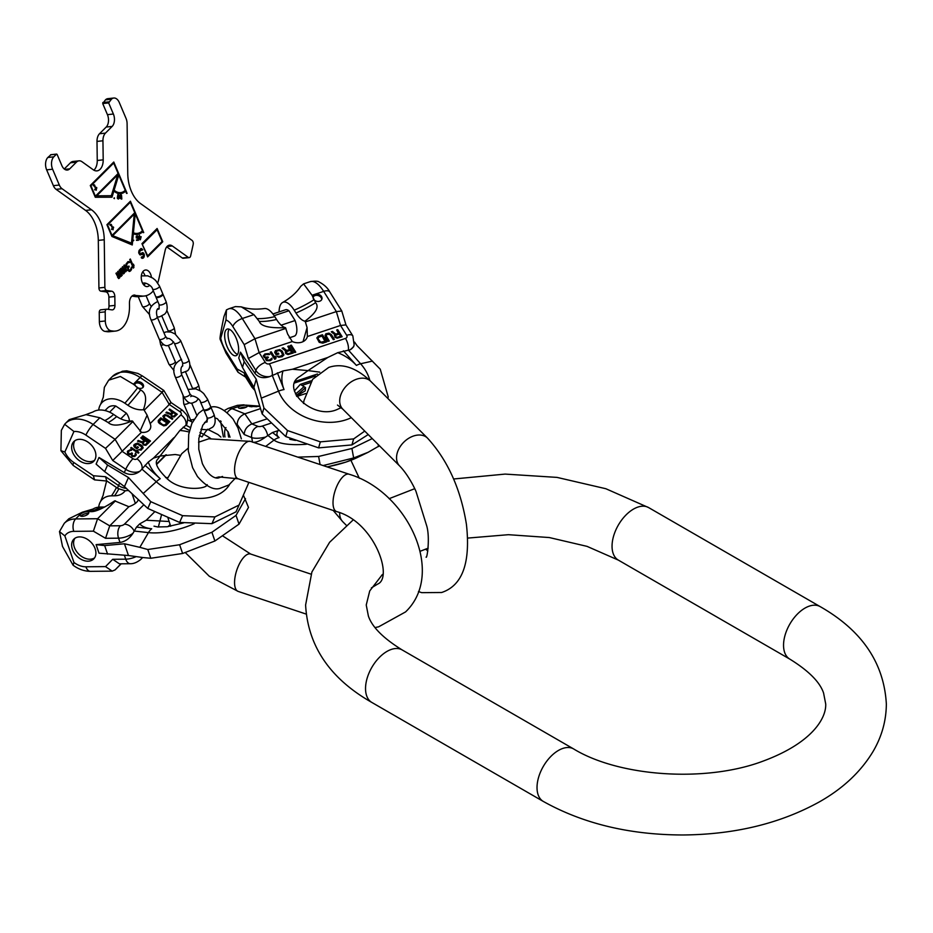 <?xml version="1.0" encoding="UTF-8"?>
<svg xmlns="http://www.w3.org/2000/svg" width="933" height="933" viewBox="0 0 933 933"><rect width="100%" height="100%" fill="white"/><g stroke="black" fill="none" stroke-linecap="round" stroke-linejoin="round"><path stroke-width="1.4" d="M85.824 414.649L93.008 411.966A22.567 15.954 45 0 1 113.628 414.439L116.718 416.526A22.905 16.199 -135 0 0 132.194 420.923L141.443 432.329L112.73 460.505L125.733 469.299A12.129 8.269 23.9 0 0 140.183 471.037L148.277 462.057L153.444 458.138L160.044 456.039L179.882 430.463L186.67 424.55A12.129 8.269 23.9 0 0 186.833 424.2C188.268 416.468 188.618 416.701 182.367 410.24L171.042 402.578L163.823 390.449L142.516 376.034A9.097 1.691 124.1 0 0 140.113 377.492L162.074 392.35L144.195 410.228L143.414 409.704A22.905 16.199 -135 0 1 127.938 405.307A70.943 13.202 124.1 0 0 140.65 389.994C146.154 392.875 147.076 399.452 143.414 409.704M207.219 484.67C206.788 488.974 182.471 491.761 168.546 479.959C157.514 469.649 153.933 462.686 157.829 459.094L160.044 456.039L175.206 454.511L180.162 455.316M150.784 501.686L147.787 508.438L124.451 486.618L104.659 471.62L107.587 465.031L128.462 477.533L150.784 501.686L182.611 515.681L214.905 516.917L239.023 505.08L248.493 483.341L248.213 482.128M107.587 465.031L99.015 457.485L124.264 472.611C129.909 475.445 135.215 474.92 140.183 471.037M124.451 486.618L128.462 477.533M104.659 471.62L96.099 464.074L99.015 457.485M220.876 437.064L217.949 434.521L207.488 429.227M239.023 505.08L236.026 511.832L211.919 523.67L214.905 516.917M147.787 508.438L179.614 522.433L182.611 515.681M179.614 522.433L211.919 523.67M191.522 421.681L187.743 419.897M103.283 397.306L104.368 387.335L108.683 380.186L112.438 376.431A27.582 19.511 45 0 1 140.113 377.492L133.407 384.209L120.369 376.466L108.683 380.186M64.867 451.969L73.94 431.501L64.634 424.282L61.345 430.37L60.925 450.709L64.867 451.969A18.497 13.074 -135 0 0 73.765 462.465L93.393 475.737L94.525 479.865L106.98 481.055M132.194 420.923C120.205 425.88 112.193 426.404 108.146 422.497L99.843 417.762L85.964 414.649L69.217 419.652L65.45 423.419A27.582 19.511 45 0 1 93.125 424.48L115.086 439.338L132.976 421.448M127.938 405.307L124.847 403.219A22.567 15.954 -135 0 0 100.601 404.362A22.567 15.954 -135 0 0 98.711 410.065M133.407 384.209L140.65 389.994M87.924 442.079A14.018 9.913 45 0 1 93.685 461.369A14.018 9.913 45 0 1 79.62 460.832A14.018 9.913 45 0 1 73.859 441.542A14.018 9.913 45 0 1 87.924 442.079M126.305 488.391A12.129 8.269 23.9 0 1 118.549 485.522L105.546 476.728L106.677 480.845L118.001 488.507A9.097 1.691 -55.9 0 1 118.549 485.522L119.669 482.991M141.443 432.329A11.219 7.651 23.9 0 0 150.318 428.632A11.219 7.651 23.9 0 0 150.166 423.605L147.134 415.173L139.985 431.291M144.195 410.228L147.134 415.173M129.442 421.04A13.902 9.831 -135 0 0 126.375 413.191L115.75 406.007A13.902 9.831 -135 0 0 107.587 407.978L105.021 410.543M136.941 387.288A4.548 3.102 23.9 0 0 143.379 386.857A4.548 3.102 23.9 0 0 141.489 382.74A4.548 3.102 23.9 0 0 135.063 383.171A4.548 3.102 23.9 0 0 136.941 387.288M168.815 404.432C171.59 401.96 171.754 401.983 169.293 404.479L162.074 392.35C164.535 389.854 164.371 389.831 161.596 392.303M150.166 423.605L169.293 404.479L179.964 411.686A9.097 1.691 -55.9 0 1 182.367 410.24M172.465 411.954L170.797 413.611L166.599 412.083L165.911 412.771L170.541 414.427L171.87 416.643L174.284 416.958L177.282 414.229L169.631 409.051L169.048 409.645L172.243 412.456L170.576 414.124L166.121 412.841M164.208 418.835L169.258 422.252L169.841 421.669L164.243 417.716L164.546 415.78L166.401 415.558L172.197 419.314L172.78 418.73L167.73 415.313L164.931 414.567L162.843 416.118L164.208 418.835M166.121 425.39L168.476 423.034L160.826 417.867L158.47 420.212L158.342 422.252L159.508 423.535L163.707 425.891L166.121 425.39M142.236 436.446L149.886 441.624L150.505 441.006L142.854 435.828L142.236 436.446M144.218 440.189L142.481 441.939L138.236 440.446L137.524 441.169L142.189 442.778L143.484 445.029L145.933 445.309L149.07 442.44L141.419 437.274L140.801 437.88L143.997 440.703L142.259 442.44L137.734 441.239M134.492 447.187L136.941 448.843L138.469 447.304L137.501 446.65L136.58 447.572L134.888 446.254L137.244 443.898L141.968 447.094L140.813 449.065L138.399 449.834L141.116 450.126L143.146 447.548L141.746 445.391L137.536 443.058L134.142 444.551L133.711 445.799L134.492 447.187M130.34 449.706L127.576 451.106L127.553 453.321L129.337 454.534L130.865 454.359L132.101 456.4L134.655 456.575L136.3 454.942L135.588 452.913L135.028 455.117L133.314 456.015L131.845 455.024L132.428 453.356L131.775 452.913L129.955 453.916L128.229 452.913L129.116 450.942L131.623 450.068L130.34 449.706L127.331 451.677M130.655 448.027L138.306 453.205L138.924 452.587L137.093 450.324L137.618 451.712L131.273 447.42L130.655 448.027M171.579 414.474L173.445 412.608L175.882 414.264L173.561 416.305L171.975 415.721L171.579 414.474L171.357 415.803L173.34 416.818L175.882 414.264M166.914 422.964L164.593 425.005L162.54 424.608L159.251 421.891L161.211 419.115L166.914 422.964L164.919 425.226L163.065 425.448L159.321 422.917L159.228 421.378M143.25 442.802L145.198 440.854L147.636 442.51L145.221 444.656L143.612 444.073L143.25 442.802L143.006 444.155L145 445.158L147.636 442.51M73.94 431.501A18.497 13.074 45 0 1 85.894 435.105L105.511 448.376L115.086 439.338L122.305 451.467L132.976 458.674A3.032 2.064 23.9 0 0 136.953 458.826A9.097 6.426 45 0 1 141.933 469.159M169.631 409.051L169.211 409.75M176.885 414.614L169.409 409.564M172.383 419.127L166.599 415.372L164.709 415.08L162.832 416.235M169.444 422.054L164.57 418.765L163.916 416.678M168.08 423.43L160.604 418.369L158.132 420.935M150.108 441.402L142.411 436.562M148.674 442.837L140.976 437.997M142.854 448.54L142.236 446.557L138.166 443.805L135.518 443.723L133.769 445.309M141.979 447.618L140.591 449.566L138.585 449.928M138.084 447.7L137.268 447.152L136.346 448.073L134.667 446.755L134.865 445.729M137.618 451.712L130.818 448.143M138.62 452.89L137.431 451.21M131.191 450.487L130.119 450.219M132.031 453.741L128.871 454.184L128.148 452.178M135.378 454.488L134.399 456.027L132.393 456.4L131.506 455.106L132.019 453.765M136.101 455.234L135.18 453.613M142.971 387.463A4.548 3.102 23.9 0 0 140.906 384.058A4.548 3.102 23.9 0 0 134.877 383.883M126.375 413.191L120.754 418.824M115.75 406.007L109.593 412.153M94.571 460.284A14.018 9.913 45 0 1 81.591 458.861A14.018 9.913 45 0 1 74.943 440.656M161.432 515.203L158.342 527.028M169.036 521.5L146.259 520.229L139.752 523.856L136.498 527.11L132.999 533.268A12.129 4.887 161.1 0 1 118.549 538.166L105.546 538.294L109.732 525.85L128.871 506.712L114.677 500.846C103.155 508.485 95.143 512.065 90.641 511.611L91.527 511.576M243.385 495.073L248.493 507.424L239.023 524.136L214.905 541L182.611 553.491L150.784 558.261L143.355 557.596L128.462 555.532L124.451 543.776L139.845 547.333L148.452 532.615A14.403 10.006 -83.7 0 1 151.706 528.789L136.498 527.11M239.023 524.136L236.026 515.389L211.919 532.253L214.905 541M245.496 498.677L236.026 515.389M211.919 532.253L179.614 544.744L147.787 549.514L139.845 547.333M179.614 544.744L182.611 553.491M147.787 549.514L150.784 558.261M128.462 555.532L99.015 553.176L96.099 544.639L120.007 542.446C125.255 541.583 129.582 538.516 132.999 533.268M107.587 554.12L104.659 545.583L124.451 543.776M104.659 545.583L96.099 544.639M85.894 566.798A9.097 5.283 89.4 0 0 90.524 571.346C84.32 571.288 78.512 569.247 73.101 565.223L62.511 546.458L59.479 531.588L64.867 535.927L73.94 562.447A18.497 13.074 -135 0 0 85.894 566.798L105.511 566.611L112.73 559.299L119.401 563.824L130.363 563.719A9.097 5.283 -90.6 0 1 125.733 559.17L112.73 559.299M87.924 561.188A14.018 9.913 -135 0 0 93.685 558.96A14.018 9.913 -135 0 0 93.428 545.315A14.018 9.913 -135 0 0 79.62 536.907A14.018 9.913 -135 0 0 73.859 539.134A14.018 9.913 -135 0 0 74.127 552.779A14.018 9.913 -135 0 0 87.924 561.188M73.101 565.223L73.94 562.447M116.473 487.469A70.943 41.227 -90.6 0 1 111.482 495.843A22.567 15.954 -135 0 0 100.601 501.441L103.33 494.782M103.283 494.385L106.595 481.02M100.601 501.441A22.567 15.954 -135 0 0 98.711 507.144M82.337 512.217L75.62 518.935A27.582 19.511 45 0 0 64.284 523.32L68.797 518.806L82.337 512.217L93.008 509.045A22.567 15.954 45 0 1 100.263 507.062L103.353 507.027A22.905 16.199 -135 0 0 104.858 506.946M85.999 511.716L90.641 511.611A70.943 41.227 -90.6 0 0 103.353 507.027M138.177 499.703A11.219 4.513 161.1 0 1 128.871 506.712M64.867 535.927A18.497 13.074 45 0 1 73.765 531.355A9.097 5.283 -90.6 0 1 75.62 518.935L97.58 518.725L93.393 531.169L105.546 538.294M128.171 490.49L129.069 491.015M143.717 504.87L124.381 524.206A3.032 1.225 161.1 0 1 120.404 525.745L109.732 525.85L97.58 518.725L115.459 500.834M111.482 495.843L114.561 495.808A22.905 16.199 -135 0 0 125.15 490.805M107.866 505.301A13.902 9.831 45 0 1 108.473 504.811L108.695 504.811M86.687 511.774A4.548 1.831 161.1 0 1 88.717 512.579A4.548 1.831 161.1 0 1 86.792 514.993A4.548 1.831 161.1 0 1 82.139 516.322A4.548 1.831 161.1 0 1 80.11 515.517A4.548 1.831 161.1 0 1 82.046 513.115A4.548 1.831 161.1 0 1 86.687 511.774M90.524 571.346L112.182 571.136L115.086 569.911L121.197 563.8M112.182 571.136L105.511 566.611M80.961 516.182A4.548 1.831 161.1 0 1 87.27 513.477A4.548 1.831 161.1 0 1 88.46 513.616M74.943 538.236A14.018 9.913 -135 0 0 76.634 551.613A14.018 9.913 -135 0 0 89.895 559.217A14.018 9.913 -135 0 0 94.571 557.876M210.147 407.733A3.79 1.33 -23 0 0 210.66 406.566L207.488 399.114A3.79 1.33 -23 0 1 206.974 400.28A3.79 1.33 -23 0 1 203.266 402.263A3.79 1.33 -23 0 1 200.513 402.076L203.674 409.529A3.79 1.33 -23 0 0 206.438 409.715A3.79 1.33 -23 0 0 210.147 407.733M203.942 409.797A3.79 1.33 -23 0 0 203.954 410.182A3.79 1.33 -23 0 0 206.706 410.368A3.79 1.33 -23 0 0 210.415 408.386A3.79 1.33 -23 0 0 210.928 407.22A3.79 1.33 -23 0 0 210.671 406.951M162.155 294.711A3.79 1.33 -23 0 0 162.669 293.545L159.508 286.093A3.79 1.33 -23 0 1 158.995 287.259A3.79 1.33 -23 0 1 155.286 289.242A3.79 1.33 -23 0 1 152.534 289.055L155.694 296.507A3.79 1.33 -23 0 0 158.447 296.694A3.79 1.33 -23 0 0 162.155 294.711M155.951 296.776A3.79 1.33 -23 0 0 155.974 297.161A3.79 1.33 -23 0 0 158.727 297.347A3.79 1.33 -23 0 0 162.435 295.364A3.79 1.33 -23 0 0 162.948 294.198A3.79 1.33 -23 0 0 162.68 293.93M96.799 195.755L117.698 174.844L111.354 195.708L96.017 195.837L117.698 174.844M113.674 163.042L118.118 173.503L95.376 196.233L90.944 185.784L113.674 163.042L90.361 185.679M93.323 185.749L94.163 185.527L95.539 188.489L94.874 189.97L95.784 189.061L96.274 190.215L96.6 187.416L95.947 188.069L94.303 184.769L93.323 185.749M118.759 175.007L125.244 190.285A17.739 10.893 83.9 0 1 120.625 192.641A17.739 10.893 83.9 0 1 114.141 190.157L118.759 175.007L117.978 175.089L113.371 190.239A17.739 10.893 -96.1 0 0 119.856 192.723L120.625 192.641M112.998 235.396L134.235 214.147L131.483 243.128L112.217 235.478L134.235 214.147M130.328 202.239L134.76 212.701L112.03 235.431L107.587 224.981L130.328 202.239L107.003 224.876M110.117 225.319L110.957 225.098L112.333 228.049L111.68 229.53L112.578 228.62L113.068 229.786L113.406 226.976L112.741 227.64L111.109 224.328L109.872 224.736L110.117 225.319M135.227 213.809L142.446 230.789A19.71 12.094 83.9 0 1 137.314 233.402A19.71 12.094 83.9 0 1 133.431 232.807L135.227 213.809L134.457 213.89L132.649 232.888A19.71 12.094 -96.1 0 0 136.545 233.483L137.314 233.402M140.766 236.865L140.183 239L139.822 237.215L140.766 236.865L139.064 237.39M120.275 196.746L120.59 195.254L121.617 196.618L119.984 196.781M118.899 197.318L118.386 198.542L117.628 198.169L117.896 195.067L118.899 197.318M142.702 244.119L157.106 229.716L162.097 241.484L147.694 255.875L142.189 244.178M93.883 170.179A12.129 7.441 83.9 0 0 97.254 160.476L96.997 141.408A9.855 6.053 -96.1 0 1 99.504 133.757L105.452 133.116A9.855 6.053 83.9 0 0 102.945 140.778L103.201 159.846A12.129 7.441 -96.1 0 1 96.974 170.879A12.129 7.441 -96.1 0 1 93.265 169.783L81.999 161.724A9.855 6.053 83.9 0 0 78.99 160.838A9.855 6.053 83.9 0 0 76.424 162.144L69.718 168.85A9.097 5.586 -96.1 0 1 67.351 170.051A9.097 5.586 -96.1 0 1 61.846 165.561L57.123 154.446L56.47 154.178L53.822 156.826A9.097 5.586 83.9 0 0 52.598 169.223L59.315 185.037A9.097 5.586 83.9 0 0 62.045 188.711L91.516 209.785A30.311 18.613 -96.1 0 1 104.251 239.758L98.303 240.387A30.311 18.613 83.9 0 0 85.568 210.415L56.097 189.341A9.097 5.586 -96.1 0 1 53.368 185.667L46.65 169.853A9.097 5.586 -96.1 0 1 47.863 157.467L50.93 154.761M105.452 133.116L112.158 126.41L106.21 127.04A9.097 5.586 83.9 0 0 107.435 114.654L102.712 103.551L105.464 99.866A9.097 5.586 -96.1 0 1 107.831 98.665L113.779 98.023A9.097 5.586 83.9 0 0 111.412 99.236L108.66 102.922L113.383 114.024A9.097 5.586 -96.1 0 1 112.158 126.41M157.712 282.886A30.311 18.613 -96.1 0 0 158.925 278.594L165.164 250.371A9.097 5.586 -96.1 0 1 169.538 245.134A9.097 5.586 -96.1 0 1 172.313 245.962L188.268 257.356A3.032 1.866 83.9 0 0 189.189 257.636A3.032 1.866 83.9 0 0 190.647 255.887L193.189 244.388A3.032 1.866 83.9 0 0 192.023 240.376L140.475 203.522A30.311 18.613 -96.1 0 1 127.751 173.55L127.098 123.669A9.097 5.586 83.9 0 0 126.013 118.339L119.296 102.525A9.097 5.586 83.9 0 0 113.779 98.023M153.292 290.863A30.311 18.613 -96.1 0 1 144.347 296.029A30.311 18.613 -96.1 0 1 141.536 295.983L133.302 295.26M115.47 331.075L109.523 331.705A27.279 16.747 -96.1 0 1 106.992 331.67L112.94 331.04A27.279 16.747 83.9 0 0 115.47 331.075A27.279 16.747 83.9 0 0 129.489 306.257L129.454 303.342A9.097 5.586 -96.1 0 1 134.13 295.073A9.097 5.586 -96.1 0 1 134.97 295.085M112.94 331.04L111.062 330.783A9.097 5.586 83.9 0 1 105.312 320.975L105.196 311.867L99.248 312.508A2.951 1.819 -96.1 0 1 100.764 309.814A2.951 1.819 -96.1 0 1 101.032 309.826M108.17 309.348A4.922 3.021 83.9 0 0 108.998 306.024L108.881 297.149A4.922 3.021 83.9 0 0 105.767 291.842L100.799 291.154A2.951 1.819 -96.1 0 1 98.921 287.97L104.869 287.341A2.951 1.819 83.9 0 0 106.747 290.525L111.715 291.213A4.922 3.021 -96.1 0 1 114.829 296.519L114.946 305.394A4.922 3.021 -96.1 0 1 112.415 309.873A4.922 3.021 -96.1 0 1 111.96 309.873L106.992 309.185A2.951 1.819 83.9 0 0 106.712 309.185A2.951 1.819 83.9 0 0 105.196 311.867M104.869 287.341L104.251 239.758M149.688 285.241A8.339 5.12 -96.1 0 1 147.297 286.583A8.339 5.12 -96.1 0 1 142.248 282.466A8.339 5.12 -96.1 0 1 145.536 269.999A8.339 5.12 -96.1 0 1 150.586 274.127A8.339 5.12 -96.1 0 1 151.449 277.299M127.098 193.376L113.779 162.015L90.291 185.504L95.283 197.271L111.995 197.213L113.884 191.008A18.718 11.499 83.9 0 0 120.73 193.621A18.718 11.499 83.9 0 0 125.605 191.137L126.585 193.423M143.74 232.574L130.422 201.213L106.933 224.701L111.925 236.469L132.264 244.971L133.337 233.763A20.689 12.7 83.9 0 0 137.419 234.381A20.689 12.7 83.9 0 0 142.807 231.641L143.227 232.62M140.347 239.758L141.151 236.714L139.705 236.655L139.437 235.338L138.819 236.982L139.997 239.793M137.839 237.787L136.813 238.125L136.381 237.169L136.894 236.282L138.166 236.9L137.816 236.142L136.3 236.201L136.276 237.95L137.991 238.265L138.119 239.804L136.463 240.352L138.446 240.271L137.839 237.787M133.372 240.831L133.792 240.236L133.372 240.831M120.077 197.061L120.893 197.656L121.78 197.085L121.523 198.671L120.205 198.309L121.64 199.137L121.512 195.067L120.065 195.207L120.077 197.061M119.179 197.493L119.004 195.429L117.85 194.577L117.278 198.181L118.433 199.032L118.864 197.516M113.896 198.262L114.386 198.624L114.374 197.819L113.896 198.262M147.601 256.913L162.75 241.752L157.117 228.492L141.968 243.653L147.601 256.913M141.653 256.867L141.361 257.916L143.204 258.138L144.417 255.129L142.784 252.645L140.626 253.764L139.728 253.379L139.962 250.825L142.761 249.834L140.906 248.586L139.064 250.441L138.702 252.342L139.705 254.697L143.367 254.371L143.262 256.54L141.653 256.867M129.722 259.619L133.326 268.109L134.014 265.613L133.407 264.167L133.326 266.057L130.328 259.001L129.722 259.619M126.048 264.062L126.352 266.85L127.868 267.654L128.066 270.535L129.757 271.421L131.401 269.777L131.553 267.048L130.48 269.672L129.011 270.36L128.322 268.739L128.941 266.057L127.378 266.85L126.503 265.147L127.739 262.884L129.745 262.43L127.949 261.648L126.048 264.062M123.867 265.473L125.78 269.987L124.835 271.2L122.736 266.605L122.223 267.118L124.066 271.456L123.657 272.891L121.092 268.238L120.579 268.751L123.378 273.952L124.474 272.074L126.83 270.745L124.381 264.96L123.867 265.473M119.249 270.092L121.162 274.605L120.217 275.818L118.118 271.223L117.605 271.736L119.447 276.075L119.039 277.509L116.473 272.856L115.96 273.369L118.759 278.57L119.856 276.693L122.211 275.363L119.762 269.579L119.249 270.092M142.726 271.888A8.339 5.12 -96.1 0 1 144.638 274.757A8.339 5.12 -96.1 0 1 144.895 275.433M145.198 283.049A8.339 5.12 -96.1 0 1 144.16 285.335M98.921 287.97L98.303 240.387M106.992 331.67L105.114 331.413A9.097 5.586 -96.1 0 1 99.365 321.605L99.248 312.508M144.347 296.029L138.399 296.659A30.311 18.613 -96.1 0 1 135.588 296.612L131.926 296.111M166.727 246.848L182.32 257.998A3.032 1.866 -96.1 0 0 183.241 258.266L189.189 257.636M99.504 133.757L106.21 127.04M64.26 168.99L70.476 162.774A9.855 6.053 -96.1 0 1 73.042 161.467L78.99 160.838M125.349 191.172L125.057 190.472M118.503 175.031L117.931 173.69M120.345 193.644A18.718 11.499 83.9 0 0 124.835 191.218L125.605 191.137M111.237 197.213L113.115 191.09L113.884 191.008M111.354 195.708L96.017 195.837M114.141 190.157L113.371 190.239M142.551 231.676L142.259 230.976M134.97 213.832L134.574 212.887M137.034 234.416A20.689 12.7 83.9 0 0 142.026 231.722L142.807 231.641M131.53 244.668L132.556 233.845L133.337 233.763M131.483 243.128L112.217 235.478M133.431 232.807L132.649 232.888M141.151 236.714L140.382 236.795M139.483 237.344L138.9 237.402M138.119 239.804L136.428 239.921M120.66 197.598L121.78 197.085M110.852 225.086L110.362 224.433M112.368 228.643L112.835 227.547M111.47 229.04L112.578 228.62M94.058 185.515L93.557 184.874M95.563 189.084L96.041 187.988M94.676 189.481L95.784 189.061M139.822 237.215L139.04 237.297M137.501 235.862L136.731 235.944M137.816 236.142L137.046 236.224M136.894 236.282L136.253 236.352M121.197 194.81L120.415 194.892M121.512 195.067L120.742 195.16M121.896 198.822L121.127 198.904M121.465 197.504L120.695 197.586M118.923 198.577L118.141 198.659M118.736 198.822L117.955 198.904M118.549 194.74L117.78 194.822M111.109 224.328L110.409 224.41M111.517 224.748L110.747 224.83M113.651 227.559L112.87 227.64M112.986 228.212L112.217 228.293M94.303 184.769L93.603 184.839M94.723 185.177L93.941 185.259M96.845 187.999L96.076 188.081M96.192 188.653L95.423 188.734M142.119 244.014L157.106 229.716M147.391 256.423L161.91 241.67M156.849 229.751L156.557 229.063M142.259 257.286L141.256 257.263M140.335 254.966L142.574 253.881M141.839 250.056L140.72 248.691M138.737 252.027L140.008 250.091L141.268 249.776M140.626 253.764L138.784 253.053M143.635 255.315L142.073 252.761M142.154 258.371L143.612 255.525M133.326 266.057L132.556 266.138L129.769 259.572M133.116 267.631L133.232 266.068M128.847 262.628L127.844 261.695M126.048 264.074L128.334 262.558M127.844 266.908L126.223 266.558M127.844 267.736L128.357 266.581M129.477 270.418L127.926 270.197M129.092 271.433L130.888 269.019M126.013 270.722L125.768 270.138M124.707 272.168L125.279 271.246M123.074 273.812L123.634 272.891M123.657 272.891L122.305 272.798M125.302 271.246L123.937 271.153M121.395 275.34L121.15 274.757M120.089 276.786L120.66 275.865M118.456 278.431L119.016 277.509L117.686 277.416M120.684 275.865L119.319 275.771M162.75 241.752L161.98 241.834M142.189 254.009L141.419 254.091M141.571 254.627L140.801 254.709M141.653 248.621L140.883 248.703M142.341 249.216L141.571 249.298M142.761 249.834L141.979 249.916M140.778 250.009L140.008 250.091M139.962 250.825L139.192 250.907M139.623 251.42L138.854 251.502M139.472 252.085L138.714 252.167M139.495 252.843L138.76 252.913M139.728 253.379L138.959 253.461M140.16 253.718L139.39 253.799M142.784 252.645L142.189 252.703M143.495 252.96L142.726 253.041M143.904 253.578L143.134 253.659M144.218 254.301L143.437 254.382M144.417 255.129L143.647 255.21M144.312 256.26L143.542 256.342M144.055 257.03L143.285 257.111M143.717 257.625L142.947 257.706M143.204 258.138L142.434 258.219M134.014 265.613L133.337 265.695M133.944 267.503L133.162 267.584M128.509 261.602L127.914 261.66M128.976 261.66L128.194 261.741M129.407 261.986L128.637 262.068M129.745 262.43L128.964 262.511M127.739 262.884L126.97 262.966M127.121 263.503L126.352 263.584M126.69 264.191L126.002 264.272M126.561 264.587L125.908 264.645M126.503 265.147L125.908 265.217M126.561 265.613L125.955 265.672M126.865 266.337L126.165 266.406M127.378 266.85L126.608 266.931M129.244 266.78L128.474 266.861M128.836 267.2L128.066 267.281M128.381 268.168L127.751 268.238M128.322 268.739L127.693 268.809M128.427 269.66L127.798 269.73M128.579 270.022L127.891 270.103M129.011 270.36L128.241 270.442M131.763 267.876L131.052 267.946M131.658 269.007L130.888 269.089M131.401 269.777L130.62 269.859M130.76 270.675L129.979 270.768M130.55 270.885L129.78 270.967M127.868 267.654L127.11 267.736M126.83 270.745L126.142 270.815M126.037 271.281L125.267 271.363M125.803 271.771L125.034 271.853M124.404 272.926L123.623 273.007M124.171 273.404L123.389 273.497M122.934 272.576L122.235 272.658M123.191 272.833L122.421 272.926M123.378 272.914L122.596 272.996M124.579 270.943L123.879 271.013M124.835 271.2L124.066 271.281M125.01 271.27L124.241 271.351M122.211 275.363L121.523 275.433M121.418 275.9L120.649 275.981M121.185 276.39L120.415 276.471M119.786 277.544L119.004 277.626M119.552 278.022L118.771 278.116M118.316 277.194L117.616 277.276M118.573 277.451L117.803 277.544M118.759 277.533L117.978 277.614M119.96 275.562L119.261 275.632M120.217 275.818L119.447 275.9M120.392 275.888L119.622 275.97M379.439 445.776L368.232 452.237L353.654 457.963L323.121 465.555M353.654 457.963L351.916 448.481L318.608 456.459L320.089 464.552M378.122 444.458L378.506 446.557M372.232 438.58L351.916 448.481M318.608 456.459L297.802 457.123M278.722 430.428L272.459 432.515L265.59 437.064A12.129 3.65 169.7 0 1 251.712 437.577L244.213 434.533C244.458 429.658 247.012 426.113 251.875 423.92L266.85 418.929M252.563 442.219C255.852 442.674 260.202 440.959 265.59 437.064M220.48 420.841L223.407 436.982M225.961 427.582A14.018 5.726 -108.4 0 0 224.993 436.971M294.338 390.997L300.368 384.338L305.499 387.568A70.943 61.146 -67.9 0 1 296.193 395.405M243.816 404.817L232.177 408.689A27.582 11.266 71.6 0 0 228.177 408.397L237.367 405.342L243.816 404.817L250.149 406.601L259.724 406.368M227.279 412.689A9.097 7.837 -67.9 0 1 232.177 408.689L244.854 413.832C239.991 416.025 237.437 419.558 237.192 424.445L244.213 434.533M296.857 396.502L305.674 393.563M271.013 423.139L262.08 426.124A3.032 0.91 169.7 0 1 258.033 426.416L251.875 423.92L244.854 413.832L260.435 408.642M246.802 405.505A4.548 1.365 169.7 0 1 247.338 405.995A4.548 1.365 169.7 0 1 244.084 407.943A4.548 1.365 169.7 0 1 238.918 408.129A4.548 1.365 169.7 0 1 238.382 407.628A4.548 1.365 169.7 0 1 241.635 405.68A4.548 1.365 169.7 0 1 246.802 405.505M296.577 396.059L305.243 390.834L305.499 387.568M239.781 408.327A4.548 1.365 169.7 0 1 246.277 407.15M228.037 431.676A14.018 5.726 -108.4 0 0 228.643 437.087M235.408 306.595L241.297 306.864C248.201 309.115 255.91 309.674 264.424 308.555A22.567 9.213 71.6 0 1 274.78 316.66L276.565 319.494A22.905 9.353 -108.4 0 0 285.498 327.67L287.644 334.049L292.274 341.56L259.129 352.604L248.353 358.505L255.864 370.471A12.129 9.517 16 0 0 269.742 376.582L283.014 370.914L292.461 369.246L308.053 370.599L327.786 357.479L337.746 352.674L350.26 349.747A12.129 9.517 16 0 0 354.155 344.93L352.826 335.88L345.945 324.906L340.522 325.477L307.377 336.521L307.074 327.576L303.038 341.653M341.221 407.651L336.615 409.727C311.949 420.13 279.678 387.277 300.041 376.314L308.053 370.599L319.739 372.139M263.922 407.978L262.196 413.995L253.916 387.288L242.498 367.45L244.178 361.584L256.237 379.183L263.922 407.978L287.492 430.533L320.334 441.857L353.654 438.907L364.756 431.093M244.178 361.584L240.434 352.138L255.012 373.422C258.546 377.678 263.456 378.728 269.742 376.582M253.916 387.288L256.237 379.183M242.498 367.45L238.755 358.015L240.434 352.138M387.708 398.309L388.245 396.957L380.256 369.2L356.989 345.607L354.575 342.096M353.654 438.907L351.916 444.924L368.232 434.568M262.196 413.995L285.766 436.562L318.608 447.875L320.334 441.857M318.608 447.875L351.916 444.924M285.766 436.562L287.492 430.533M387.825 398.426L388.245 396.957M354.155 344.93L353.63 346.773L350.26 349.747M225.856 350.96A18.497 7.546 -108.4 0 1 220.724 338.282L225.961 320.031L226.462 309.873L223.932 316.637C220.223 334.504 219.15 341.723 220.724 338.282L220.153 339.367L226.031 353.164A9.097 4.245 -32.1 0 1 225.856 350.96L237.192 369.013L237.985 372.22L245.612 377.13M285.498 327.67C269.579 328.311 260.855 326.247 259.327 321.477L253.928 314.631L241.297 306.864M282.606 302.49C290.525 298.012 296.566 292.635 300.729 286.338L303.587 283.865L312.042 295.26L323.681 291.376L336.358 311.587L305.371 321.908L304.928 321.197A22.905 9.353 -108.4 0 1 295.983 313.022L294.21 310.188A22.567 9.213 -108.4 0 0 282.606 302.49A22.567 9.213 -108.4 0 0 279.072 311.914M312.042 295.26L315.611 302.712C319.378 307.027 315.809 313.196 304.928 321.197M234.031 334.026A14.018 5.726 71.6 0 1 238.545 347.391A14.018 5.726 71.6 0 1 236.072 355.683A14.018 5.726 71.6 0 1 229.238 350.75A14.018 5.726 71.6 0 1 224.725 337.384A14.018 5.726 71.6 0 1 227.197 329.081A14.018 5.726 71.6 0 1 234.031 334.026M254.009 387.58A12.129 9.517 16 0 1 251.712 384.932L244.213 372.967L245.006 376.162L251.887 387.137A9.097 4.245 -32.1 0 1 251.712 384.932L251.992 383.941M292.274 341.56A11.219 8.794 16 0 0 307.295 336.848A11.219 8.794 16 0 0 307.377 336.521M305.371 321.908L307.074 327.576M289.277 337.839L294.315 336.148A13.902 5.68 -108.4 0 0 295.085 320.532L288.95 310.747A13.902 5.68 -108.4 0 0 285.521 309.768L272.914 313.966M313.616 299.12A4.548 3.569 16 0 0 318.165 301.464A4.548 3.569 16 0 0 321.92 299.061A4.548 3.569 16 0 0 321.488 296.496A4.548 3.569 16 0 0 316.94 294.163A4.548 3.569 16 0 0 313.185 296.554A4.548 3.569 16 0 0 313.616 299.12M285.941 328.393L254.966 338.714L244.189 344.615L232.853 326.55A18.497 7.546 71.6 0 0 225.961 320.031M348.347 349.98A9.097 3.709 -108.4 0 0 345.478 338.434A3.032 2.379 16 0 0 346.679 335.297L340.522 325.477L336.358 311.587L341.781 311.016L345.98 324.964M338.679 333.163L335.798 334.119L332.463 331.425L331.273 331.821L334.959 334.76L334.83 337.163L337.128 338.201L342.131 336.72L337.723 329.676L336.708 330.014L338.551 333.617L335.658 334.574L331.635 332.113M325.325 336.708L328.229 341.35L329.244 341.011L326.13 335.717L327.098 334.306L329.862 334.469L333.314 339.659L334.341 339.32L331.425 334.667L329.011 333.116L325.78 333.839L325.325 336.708M322.806 343.157L326.877 341.805L322.456 334.76L318.386 336.113L316.847 337.898L319.226 342.353L322.806 343.157M290.268 345.49L294.688 352.534L295.749 352.173L291.329 345.14L290.268 345.49M289.755 349.467L286.734 350.47L283.34 347.799L282.104 348.219L285.86 351.123L285.661 353.549L288.017 354.575L293.265 353.001L288.845 345.968L287.784 346.318L289.627 349.922L286.606 350.925L283.212 348.254L282.466 348.499M274.792 352.639L276.203 354.89L278.862 354.004L278.302 353.106L276.704 353.642L276.191 351.449L279.212 350.446L281.125 351.438L282.652 354.913L280.098 356.313L277.043 356.243L278.78 357.292L282.256 356.674L283.912 354.855L282.186 351.088L279.725 349.548L275.445 350.61L274.792 352.639M268.727 353.584L264.879 353.957L263.328 355.928L264.354 357.572L266.068 357.91L265.567 359.158L266.511 360.651L270.185 360.698L271.853 359.602L271.993 358.109L269.894 359.893L267.479 360.15L266.628 358.808L268.389 357.491L268.016 356.896L265.427 357.211L264.319 356.138L265.532 354.645L268.937 354.598L269.824 354.307L269.357 353.91L266.173 353.934L263.351 355.683M270.208 352.184L274.617 359.217L275.69 358.867L276.098 357.456L275.34 356.266L274.932 357.666L271.27 351.823L270.208 352.184M336.02 335.134L339.239 334.061L340.65 336.3L336.825 337.396L335.565 336.37L336.02 335.134M325.29 341.245L320.777 342.201L318.2 339.076L318.375 337.396L322.002 335.997L325.162 341.7L322.118 342.714L320.019 342.318L318.071 339.53L318.048 337.863M286.944 351.484L290.315 350.365L291.726 352.616L287.726 353.759L286.443 352.744L286.944 351.484M337.723 329.676L336.918 330.352M341.793 336.825L337.594 330.13M334.959 334.76L334.411 335.67M340.65 336.3L336.696 337.851L335.448 335.868M333.991 339.425L329.944 333.944L327.075 333.629L324.987 335.274M328.906 341.128L326.212 336.825L326.188 335.145M326.538 341.921L322.328 335.215L318.258 336.568L316.847 337.991M295.411 352.289L291.201 345.595L290.478 345.828M292.927 353.117L288.717 346.423L287.994 346.656M285.86 351.123L285.253 352.068M291.726 352.616L287.597 354.213L286.338 352.231M283.772 355.193L280.681 350.365L277.707 350.085L274.617 352.056M282.652 354.913L279.97 356.756L277.334 356.546M278.524 354.12L276.576 354.085L275.841 351.928M275.97 357.91L275.212 356.709L274.803 358.12L271.141 352.277L270.418 352.522M269.345 354.458L268.599 354.027M268.051 357.607L265.287 357.666L264.307 355.776M271.025 358.972L268.074 360.721L266.71 360.278L266.628 358.808M272.039 359.147L271.048 358.832M266.068 357.91L265.602 358.902M321.687 299.633A4.548 3.569 16 0 0 321.15 297.674A4.548 3.569 16 0 0 316.987 295.341A4.548 3.569 16 0 0 313.08 297.161M295.085 320.532L281.148 325.185M288.95 310.747L274.139 315.681M237.553 354.447A14.018 5.726 71.6 0 1 232.655 349.607A14.018 5.726 71.6 0 1 229.133 329.186M365.538 688.554A30.311 17.505 -60 0 1 378.763 658.045A30.311 17.505 -60 0 1 402.135 649.916L573.62 748.931A30.311 17.505 -60 0 0 550.26 757.048A30.311 17.505 -60 0 0 537.023 787.557A30.311 17.505 -60 0 0 543.309 801.435L371.812 702.432A30.311 17.505 -60 0 1 365.538 688.554M543.309 801.435C583.277 823.734 629.903 834.918 683.178 834.977C734.819 834.487 780.116 823.512 819.069 802.053C842.849 788.677 860.867 771.766 873.148 751.345C881.813 736.522 886.222 720.754 886.35 704.018C884.018 662.885 861.952 630.416 820.142 606.602A30.311 17.505 120 0 0 796.77 614.73A30.311 17.505 120 0 0 783.545 645.239A30.311 17.505 120 0 0 789.819 659.118C808.689 670.792 819.944 682.116 823.582 693.056L825.717 704.018C826.335 717.92 812.596 742.633 763.707 760.885C706.258 782.904 619.139 776.781 573.62 748.931M820.142 606.602L648.645 507.599A30.311 17.505 120 0 0 625.285 515.716A30.311 17.505 120 0 0 612.048 546.225A30.311 17.505 120 0 0 618.334 560.103L587.032 546.365L549.315 537.548L508.427 534.691L467.69 538.084M306.059 614.042L238.183 591.417A19.71 8.047 -71.6 0 1 235.128 576.594A19.71 8.047 -71.6 0 1 244.411 556.628A19.71 8.047 -71.6 0 1 250.639 554.027L223.115 536.195M375.089 627.559L378.635 626.813L405.563 611.92C446.254 573.025 407.161 491.376 349.094 474.221A19.71 8.047 108.4 0 0 342.866 476.821A19.71 8.047 108.4 0 0 333.582 496.788A19.71 8.047 108.4 0 0 336.626 511.599C374.471 521.85 393.551 577.655 377.69 584.058L371.369 587.918M198.554 442.219L208.794 438.778L250.639 441.402A19.71 8.047 108.4 0 0 244.411 444.003A19.71 8.047 108.4 0 0 235.128 463.969A19.71 8.047 108.4 0 0 238.183 478.792L336.626 511.599M229.611 484.425A48.131 32.83 23.9 0 1 225.949 489.137A48.131 32.83 -156.1 0 1 156.289 481.731A14.403 4.408 -48.6 0 1 160.243 478.699A42.44 28.946 -156.1 0 1 148.277 462.057M173.841 437.74L153.444 458.138M185.889 425.203A9.097 6.426 -135 0 0 180.909 414.87L136.953 458.826M160.243 478.699L145.023 465.31M179.882 430.463A42.44 28.946 -156.1 0 1 189.142 432.014M199.254 435.559A42.44 28.946 -156.1 0 1 202.029 436.901L199.277 435.489M189.504 430.475L183.125 427.209M143.355 493.359L156.289 481.731L141.956 469.112M206.939 429.973L203.686 434.335L199.954 432.422M210.566 438.382A48.131 32.83 23.9 0 0 203.686 434.335A14.403 0.875 117.1 0 0 202.029 436.901M190.344 427.501L185.865 425.203M165.712 454.896L156.802 463.806M105.067 420.41A70.943 13.202 124.1 0 0 113.628 414.439M124.847 403.219A70.943 13.202 124.1 0 0 137.559 387.906M94.525 479.865L73.217 465.45A9.097 1.691 -55.9 0 1 73.765 462.465M105.546 476.728L93.393 475.737M112.73 460.505L105.511 448.376M132.976 458.674A9.097 1.691 124.1 0 0 125.733 469.299L124.264 472.611M108.146 422.497A70.943 13.202 124.1 0 0 116.718 416.526M85.894 435.105A9.097 1.691 124.1 0 1 93.125 424.48L99.843 417.762M180.909 414.87A3.032 2.064 23.9 0 0 179.964 411.686M64.937 423.955A27.582 19.511 45 0 1 65.45 423.419L64.634 424.282M168.033 526.632L170.074 524.591M141.909 557.398A9.097 6.426 45 0 1 140.696 559.508L142.702 557.502M194.321 523.658A48.131 19.395 161.1 0 1 148.452 532.615L134.119 531.029A9.097 6.426 45 0 0 124.381 524.206M139.752 523.856A42.44 17.097 -18.9 0 0 151.706 528.789M146.259 520.229L154.54 511.937M73.765 531.355L93.393 531.169M120.007 542.446L118.549 538.166A9.097 5.283 89.4 0 1 120.404 525.745M124.392 555.263L125.733 559.17A12.129 4.887 161.1 0 0 136.183 556.604M100.263 507.062A70.943 41.227 -90.6 0 1 87.55 511.646M132.113 493.919L135.355 503.412M118.759 488.985A70.943 41.227 -90.6 0 1 114.561 495.808M115.086 569.911L121.115 563.8M189.457 402.683A3.79 1.33 157 0 1 185.947 404.176A3.79 1.33 157 0 1 183.743 403.861L190.344 419.407A3.79 1.33 157 0 0 193.936 419.325M204.595 422.451L207.091 421.914L207.114 417.634A3.79 1.33 -23 0 0 209.867 417.809A3.79 1.33 -23 0 0 213.575 415.826A3.79 1.33 -23 0 0 214.1 414.672C215.908 420.631 215.371 424.83 212.456 427.279L207.709 429.833L200.922 429.332M192.56 388.443L192.373 387.953A3.405 1.201 -23 0 0 193.807 388.315A3.405 1.201 -23 0 0 197.236 387.067A3.405 1.201 -23 0 0 198.647 385.282L190.332 365.678A3.405 1.201 -23 0 1 189.656 366.926M191.93 396.07L189.935 393.994A3.405 1.201 157 0 1 188.524 395.779A3.405 1.201 157 0 1 185.084 397.038A3.405 1.201 157 0 1 183.649 396.665C186.682 401.738 189.609 403.861 192.431 403.033L196.21 401.388L198.297 398.846M189.935 393.994L181.608 374.401A3.405 1.201 157 0 1 180.197 376.186A3.405 1.201 157 0 1 176.769 377.433A3.405 1.201 157 0 1 175.334 377.06L183.649 396.665M182.017 366.307L182.693 365.981L182.646 362.832A3.405 1.201 -23 0 0 185.131 362.995A3.405 1.201 -23 0 0 188.466 361.211A3.405 1.201 -23 0 0 188.921 360.173L180.605 340.568A3.405 1.201 -23 0 1 180.139 341.618A3.405 1.201 -23 0 1 176.803 343.402A3.405 1.201 -23 0 1 174.331 343.239C171.159 339.029 168.675 337.583 166.879 338.877M175.999 362.984L175.241 361.619A3.405 1.201 157 0 1 174.786 362.669A3.405 1.201 157 0 1 171.45 364.453A3.405 1.201 157 0 1 168.966 364.29L174.016 370.576M163.8 344.639A3.405 1.201 157 0 1 160.639 344.685L168.966 364.29M168.372 331.67L167.963 330.457A3.405 1.201 -23 0 0 169.398 330.83A3.405 1.201 -23 0 0 172.827 329.571A3.405 1.201 -23 0 0 174.238 327.786L166.809 310.304M167.555 338.539L165.526 336.51A3.405 1.201 157 0 1 164.115 338.294A3.405 1.201 157 0 1 160.674 339.542A3.405 1.201 157 0 1 159.24 339.169C162.272 344.242 165.199 346.365 168.022 345.537L171.8 343.904L173.573 341.875M165.526 336.51L157.199 316.905A3.405 1.201 157 0 1 155.788 318.689A3.405 1.201 157 0 1 152.359 319.949A3.405 1.201 157 0 1 150.924 319.576L159.24 339.169M146.061 295.714L149.327 303.435A3.79 1.33 157 0 1 148.814 304.59A3.79 1.33 157 0 1 145.105 306.572A3.79 1.33 157 0 1 142.352 306.397L138.236 296.671M157.152 309.476L159.111 308.893L159.135 304.613A3.79 1.33 -23 0 0 161.887 304.788A3.79 1.33 -23 0 0 165.596 302.817A3.79 1.33 -23 0 0 166.109 301.651C167.928 307.61 167.38 311.809 164.465 314.258L159.73 316.812L157.269 317.068M50.522 154.808L56.47 154.178M47.863 157.467L53.822 156.826M46.65 169.853L52.598 169.223M53.368 185.667L59.315 185.037M56.097 189.341L62.045 188.711M91.516 209.785L85.568 210.415M99.365 321.605L105.312 320.975M108.998 306.024L114.946 305.394M108.881 297.149L114.829 296.519M105.767 291.842L111.715 291.213M100.799 291.154L106.747 290.525M105.114 331.413L111.062 330.783M141.536 295.983L135.588 296.612M166.995 246.522L172.313 245.962M188.268 257.356L182.32 257.998M105.464 99.866L111.412 99.236M102.817 102.513L108.764 101.884M102.712 103.551L108.66 102.922M113.383 114.024L107.435 114.654M96.997 141.408L102.945 140.778M103.201 159.846L97.254 160.476M70.476 162.774L76.424 162.144M69.718 168.85L64.785 169.374M337.489 405.062L342.831 409.167A19.71 13.937 -45 0 1 341.606 392.886A19.71 13.937 -45 0 1 356.756 379.136A19.71 13.937 -45 0 1 370.693 381.294L427.536 438.137C447.712 460.249 460.669 488.927 466.395 524.159C470.722 562.821 462.465 585.609 441.636 592.502L421.693 592.653L418.462 591.545M342.831 409.167L399.662 465.999A19.71 13.937 -45 0 1 398.449 449.729A19.71 13.937 -45 0 1 413.599 435.979A19.71 13.937 -45 0 1 427.536 438.137M427.815 551.041L427.536 550.762A19.71 13.937 135 0 0 425.46 549.175M339.717 512.73A19.71 13.937 135 0 0 342.831 521.792L346.4 525.361M327.098 466.885A48.131 14.473 169.7 0 0 346.108 462.01A48.131 14.473 -10.3 0 0 357.561 457.415L345.723 462.173L327.238 466.932M306.351 444.248A48.131 14.473 169.7 0 1 273.999 440.096A14.403 13.249 -52.7 0 1 279.107 437.577L272.459 432.515M265.683 446.417L273.999 440.096L267.724 435.326M278.081 430.638A42.44 12.759 -10.3 0 0 279.107 437.577M262.08 426.124A9.097 3.709 71.6 0 1 267.689 435.361M220.724 422.241A18.497 7.546 71.6 0 1 221.133 421.424M236.119 424.014L237.192 424.445M252.528 442.032L251.712 437.577A9.097 7.837 112.1 0 1 258.033 426.416M303.726 386.845A70.943 61.146 -67.9 0 1 295.434 393.948M256.762 406.671A70.943 61.146 -67.9 0 1 247.432 405.61M310.444 382.6L301.93 385.434M300.368 384.338L309.558 381.27A27.582 11.266 71.6 0 1 311.424 381.049M251.898 406.8A70.943 61.146 -67.9 0 1 249.216 406.321M351.321 417.657A48.131 37.752 16 0 1 346.108 419.768A48.131 37.752 -164 0 1 278.524 391.137A14.403 7.639 -21.6 0 1 284.029 389.562A42.44 33.285 -164 0 1 283.014 370.914M327.786 357.479L292.461 369.246M345.478 338.434L269.345 363.823A9.097 3.709 71.6 0 1 272.214 375.358M284.029 389.562L277.381 372.792M337.746 352.674A42.44 33.285 -164 0 1 356.429 365.433L343.379 350.796M261.392 398.111L278.524 391.137L272.249 375.334M372.465 361.083L360.604 363.765L348.312 349.98M369.83 380.442A48.131 37.752 16 0 0 360.604 363.765A14.403 5.598 138.3 0 0 356.429 365.433M317.477 373.993L295.306 381.387M257.543 318.631A70.943 33.133 147.9 0 0 274.78 316.66M294.21 310.188A70.943 33.133 147.9 0 0 313.838 299.878M244.213 372.967L237.192 369.013M248.353 358.505L244.189 344.615M226.462 309.873L228.842 308.776A27.582 11.266 71.6 0 1 242.288 318.503L254.966 338.714L259.129 352.604L265.287 362.424A9.097 4.245 147.9 0 0 255.864 370.471L255.012 373.422M259.327 321.477A70.943 33.133 147.9 0 0 276.565 319.494M295.983 313.022A70.943 33.133 147.9 0 0 315.611 302.712M232.853 326.55A9.097 4.245 147.9 0 1 242.288 318.503L253.928 314.631M329.827 291.971A9.097 4.245 147.9 0 0 323.681 291.376A27.582 11.266 71.6 0 0 310.234 281.649C315.167 280.891 318.165 281.031 319.226 282.058C324.171 284.647 327.705 287.959 329.827 291.971L341.781 311.016M265.287 362.424A3.032 2.379 16 0 0 269.345 363.823M346.679 335.297A9.097 4.245 -32.1 0 1 352.826 335.88M382.413 574.471L369.725 590.951L366.237 605.016L368.372 615.978C371.999 626.918 383.253 638.242 402.135 649.916M648.645 507.599L605.855 488.729L557.013 477.393L505.138 474.092L453.601 478.991M414.73 488.682L389.108 498.689M353.071 520.008L329.606 542.283L311.902 571.976L305.604 605.016C307.925 646.149 330.002 678.618 371.812 702.432M428.165 548.172L420.2 551.251M618.334 560.103L789.819 659.118M215.71 477.778L218.87 476.915L238.183 478.792M188.046 448.272L181.713 453.706L167.252 478.979M167.998 518.048L170.681 526.235M185.434 552.698L209.295 576.267L238.183 591.417M311.074 574.168L250.639 554.027M250.639 441.402L349.094 474.221M156.861 464.202L166.284 454.779M100.601 404.362L103.295 397.178M73.217 465.45L60.925 450.709M128.439 490.42L125.255 490.805L118.001 488.507M112.438 376.431L122.468 371.206L126.748 370.821L137.967 373.457L142.516 376.034M154.003 526.154L157.7 526.958L167.077 526.748L183.673 522.877M167.648 477.556L165.561 477.579M64.284 523.32L59.479 531.588M140.696 559.508C137.104 562.366 133.664 563.777 130.363 563.719M203.639 409.447L198.612 413.237L191.813 423.535L188.699 434.381L188.279 450.861L192.595 467.69L197.423 476.46C205.831 486.151 213.225 490.175 219.605 488.507L228.888 484.95L235.571 477.988M241.355 438.837L237.973 427.92L233.145 419.162C224.736 409.47 217.342 405.447 210.963 407.115L210.881 407.126M222.532 476.448L218.485 477.953C216.759 478.431 209.61 478.466 202.356 463.549L198.776 449.205L198.822 438.498L202.741 425.285L207.639 419.453M215.056 417.879L217.354 418.742L228.212 432.072L230.019 437.18M183.031 395.207L183.743 403.861M190.74 396.618C192.221 394.379 200.35 398.869 200.513 402.076M187.988 389.423L195.708 388.851L200.758 391.102L203.662 393.493L207.488 399.114M191.638 403.068L196.793 415.22M192.186 422.684L190.344 419.407M214.1 414.672L210.928 407.22M207.114 417.634L203.954 410.182M199.919 390.577L198.647 385.282M189.9 364.78L190.332 365.678M181.608 374.401C180.524 370.401 180.745 367.625 182.285 366.098L182.425 366.168M192.373 387.953L185.667 372.174M175.334 377.06C171.964 369.141 174.039 363.229 181.55 359.31M188.921 360.173C190.484 365.001 190.017 368.535 187.521 370.798L181.2 373.188M159.671 340.079L160.639 344.685M182.646 362.832L174.331 343.239M168.395 345.49L175.241 361.619M163.905 332.684L166.237 331.856L170.937 332.055L174.996 333.897L180.605 340.568M175.556 334.282L174.238 327.786M150.924 319.576C147.554 311.657 149.63 305.732 157.141 301.826L157.934 301.791M157.199 316.905C156.114 312.905 156.336 310.141 157.875 308.601L158.645 309.22M167.963 330.457L161.852 316.089M142.749 283.597C144.23 281.358 152.371 285.848 152.534 289.055M141.338 275.888L147.717 275.83L152.767 278.092L155.683 280.471L159.508 286.093M149.7 314.794L142.352 306.397M151.146 306.246L149.327 303.435M166.109 301.651L162.948 294.198M159.135 304.613L155.974 297.161M50.72 154.715L56.668 154.073M106.712 309.185L100.764 309.814M425.81 549.036L427.536 550.762M350.913 460.296L359.333 478.291M303.493 403.522L303.971 400.584L312.672 379.276L328.719 367.415C342.084 362.89 356.079 367.509 370.693 381.294M333.233 510.468L342.831 521.792M399.662 465.999C406.846 473.358 413.062 484.635 415.978 491.353L426.836 526.27C430.113 538.178 427.069 559.217 426.078 557.118M357.561 457.415L368.232 452.237M289.766 439.28L295.423 440.423M259.654 406.123L245.787 405.12M309.558 381.27L311.599 380.781M228.177 408.397L224.328 410.508M294.571 382.973L315.377 376.046M254.849 390.367L251.887 387.137M303.657 283.842L310.234 281.649M228.842 308.776L235.489 306.572M237.985 372.22L226.031 353.164"/></g></svg>
